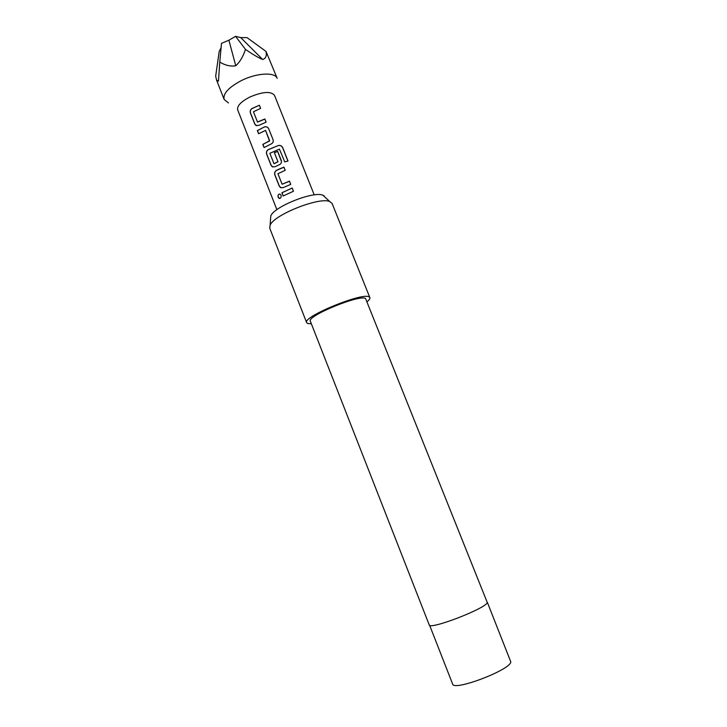 <?xml version="1.0" encoding="UTF-8"?>
<svg xmlns="http://www.w3.org/2000/svg" width="727" height="727" viewBox="0 0 727 727"><rect width="100%" height="100%" fill="white"/><g stroke="black" fill="none" stroke-linecap="round" stroke-linejoin="round"><path stroke-width="1.09" d="M278.187 197.253C277.714 194.972 278.368 193.955 280.14 194.2L281.058 195.254C281.367 197.444 280.722 198.489 279.132 198.38L278.187 197.253M279.768 198.462L278.35 197.235C277.868 195.499 278.277 194.427 279.577 194.027M257.622 122.1L264.855 119.083L266.082 122.163L258.603 125.453L255.94 125.453L254.768 124.053L250.424 113.03C249.87 111.149 250.361 109.65 251.924 108.532L259.394 105.233L260.639 108.378L253.45 111.776L257.476 121.972L264.846 119.001L266.1 122.163M256.467 125.716L254.895 124.081L250.542 113.058C249.988 111.186 250.479 109.686 252.015 108.587L259.394 105.233M264.146 147.526L262.92 144.437L269.617 140.665L265.555 130.406L258.594 133.741L257.34 130.578L264.437 126.934C266.346 126.416 267.763 126.998 268.69 128.697L273.098 139.802C273.579 141.638 272.943 143.028 271.18 143.964L264.055 147.581L262.801 144.409L269.481 140.974M258.676 133.686L257.467 130.606L264.437 126.934M274.079 163.748L277.996 161.803L274.406 152.725L277.678 151.452L281.404 161.412M272.87 167.037L271.171 165.329L266.764 154.179C266.2 152.279 266.7 150.789 268.263 149.698L278.468 145.473C280.386 145.164 281.794 145.882 282.703 147.626L288.019 161.012L284.748 161.912L279.432 149.135L269.853 153.297L273.997 163.702L277.95 161.739L274.361 152.661L277.678 151.37L281.304 160.522C281.794 162.366 281.158 163.766 279.386 164.711L274.933 166.783L272.28 166.774L271.044 165.311L266.645 154.151C266.082 152.252 266.591 150.753 268.172 149.662L278.468 145.473M282.185 184.231L289.482 181.223L290.727 184.376M281.149 187.884L279.377 186.139L274.951 174.925C274.379 173.017 274.879 171.527 276.46 170.445L283.93 167.21L285.166 170.345M283.239 195.936L282.003 192.782L292.199 188.011L293.472 191.237L283.148 195.981L281.885 192.764L292.199 188.011M228.469 102.952L224.125 99.417C222.88 93.601 228.696 87.295 241.582 80.488C256.922 72.809 275.224 71.928 277.205 78.407L266.046 51.453C266.9 55.761 265.791 58.451 262.729 59.514C258.485 57.796 252.742 54.425 245.49 49.4L235.584 36.35L228.896 40.221L235.766 65.766C239.846 62.086 243.082 56.633 245.49 49.4M276.887 209.685L237.684 109.895C236.884 105.96 240.955 101.662 249.915 97C262.738 91.629 270.935 91.066 274.488 95.319L314.228 194.9M270.571 218.836L270.78 215.928C274.161 206.541 314.055 190.738 322.952 195.272L324.224 195.972M369.861 297.625L332.103 203.478L329.813 201.588C319.844 196.554 273.925 214.738 270.099 225.225L269.726 228.169L306.649 322.652C301.996 316.999 362.882 291.918 369.171 296.943L369.861 297.625C370.197 298.552 369.307 299.897 367.199 301.66M429.203 624.875C429.121 630.3 485.618 608.644 487.299 602.574L365.554 298.515C359.856 294.144 306.294 316.227 310.356 321.234L429.203 624.875M311.347 323.769L307.839 323.542L306.649 322.652M278.523 169.355L283.921 167.137L285.193 170.336L277.923 173.726L282.094 184.195L289.473 181.15L290.755 184.367L283.166 187.639L280.531 187.621L279.259 186.121L274.833 174.898C274.261 172.99 274.779 171.499 276.369 170.409L278.523 169.355M221.099 47.664L219.209 51.399L215.683 76.126L216.573 80.115L218.463 81.142L219.763 62.068C225.261 65.385 230.595 66.611 235.766 65.766M228.896 40.221L221.499 43.338L219.763 62.068M262.729 59.514L240.71 37.586L247.062 37.631L266.046 51.453M240.71 37.586L235.584 36.35M292.199 188.084L293.454 191.246M278.45 145.564C280.349 145.236 281.749 145.954 282.639 147.726L287.928 161.03M264.483 127.007C266.373 126.471 267.781 127.061 268.699 128.779L273.098 139.802M273.098 139.884L273.179 140.547M269.526 141.038L265.555 130.406M259.403 105.324L260.62 108.387M429.621 625.275L452.621 684.034C453.348 691.541 509.981 670.149 510.845 661.997L487.381 602.401M270.78 215.928L270.099 225.225M322.952 195.272L329.813 201.588M224.125 99.417L216.573 80.115"/></g></svg>

